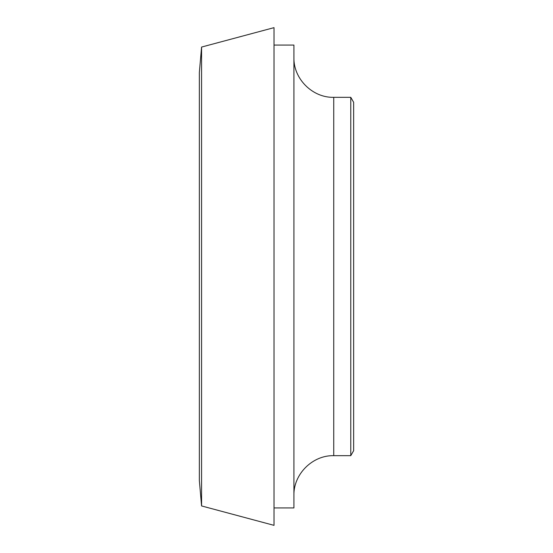 <?xml version="1.0" encoding="UTF-8"?>
<svg xmlns="http://www.w3.org/2000/svg" width="553" height="553" viewBox="0 0 553 553"><rect width="100%" height="100%" fill="white"/><g stroke="black" fill="none" stroke-linecap="round" stroke-linejoin="round"><path stroke-width="0.83" d="M274.012 45.07L293.92 45.07L293.92 507.93L274.012 507.93M333.736 97.328L350.768 97.328L350.768 455.672L333.736 455.672L333.736 97.328C312.486 97.895 293.353 78.761 293.92 57.512M201.575 47.06L199.356 72.443L199.356 480.557L201.575 505.94L274.012 525.35L274.012 27.65L201.575 47.06L201.575 505.94M350.768 97.328L353.644 102.305L353.644 450.695L350.768 455.672M333.736 455.672C312.486 455.105 293.353 474.239 293.92 495.488"/></g></svg>

